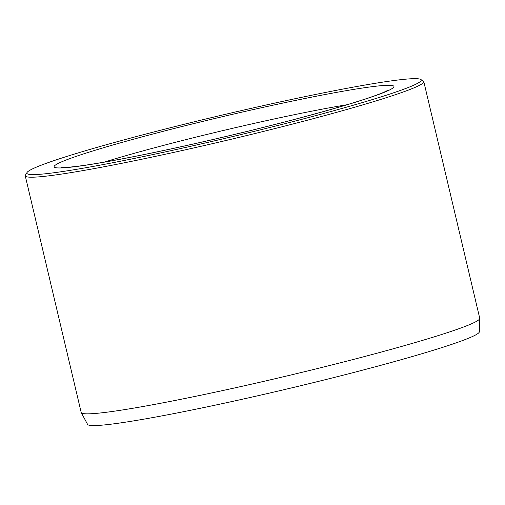 <?xml version="1.0" encoding="UTF-8"?>
<svg xmlns="http://www.w3.org/2000/svg" width="505" height="505" viewBox="0 0 505 505"><rect width="100%" height="100%" fill="white"/><g stroke="black" fill="none" stroke-linecap="round" stroke-linejoin="round"><path stroke-width="0.76" d="M27.024 172.508L25.427 175.09A204.765 11.785 -13.3 0 0 25.25 175.828L81.191 412.465A204.765 11.785 -13.3 0 0 81.254 412.635L87.592 424.402A201.299 11.59 -13.3 0 0 276.671 391.413A201.299 11.59 -13.3 0 0 478.405 333.161A201.299 11.59 -13.3 0 0 479.346 331.798L479.75 318.434A204.765 11.785 -13.3 0 0 479.731 318.251L423.796 81.621A204.765 11.785 -13.3 0 0 423.304 81.034L420.716 79.443A202.606 11.665 -13.3 0 0 221.341 115.279A202.606 11.665 -13.3 0 0 27.024 172.508A202.606 11.665 -13.3 0 0 210.023 141.88A202.606 11.665 -13.3 0 0 420.274 81.576A202.606 11.665 -13.3 0 0 420.716 79.443M25.25 175.828A204.765 11.785 -13.3 0 0 216.108 142.808A204.765 11.785 -13.3 0 0 422.855 83.192A204.765 11.785 -13.3 0 0 423.796 81.621M81.254 412.635A204.765 11.785 -13.3 0 0 273.584 379.085A204.765 11.785 -13.3 0 0 478.791 319.823A204.765 11.785 -13.3 0 0 479.75 318.434M207.385 140.826A174.591 10.05 -13.3 0 0 378.794 85.907A174.591 10.05 -13.3 0 0 85.901 153.154A174.591 10.05 -13.3 0 0 207.385 140.826M346.992 104.743A161.657 9.305 -13.3 0 0 104.276 162.118M388.08 90.237L383.447 92.453C368.65 98.57 339.6 107.395 296.29 118.927C268.086 126.37 238.474 133.655 207.46 140.788C156.285 152.56 108.045 162.099 81.419 165.76C69.267 167.306 62.468 167.9 61.042 167.546"/></g></svg>
